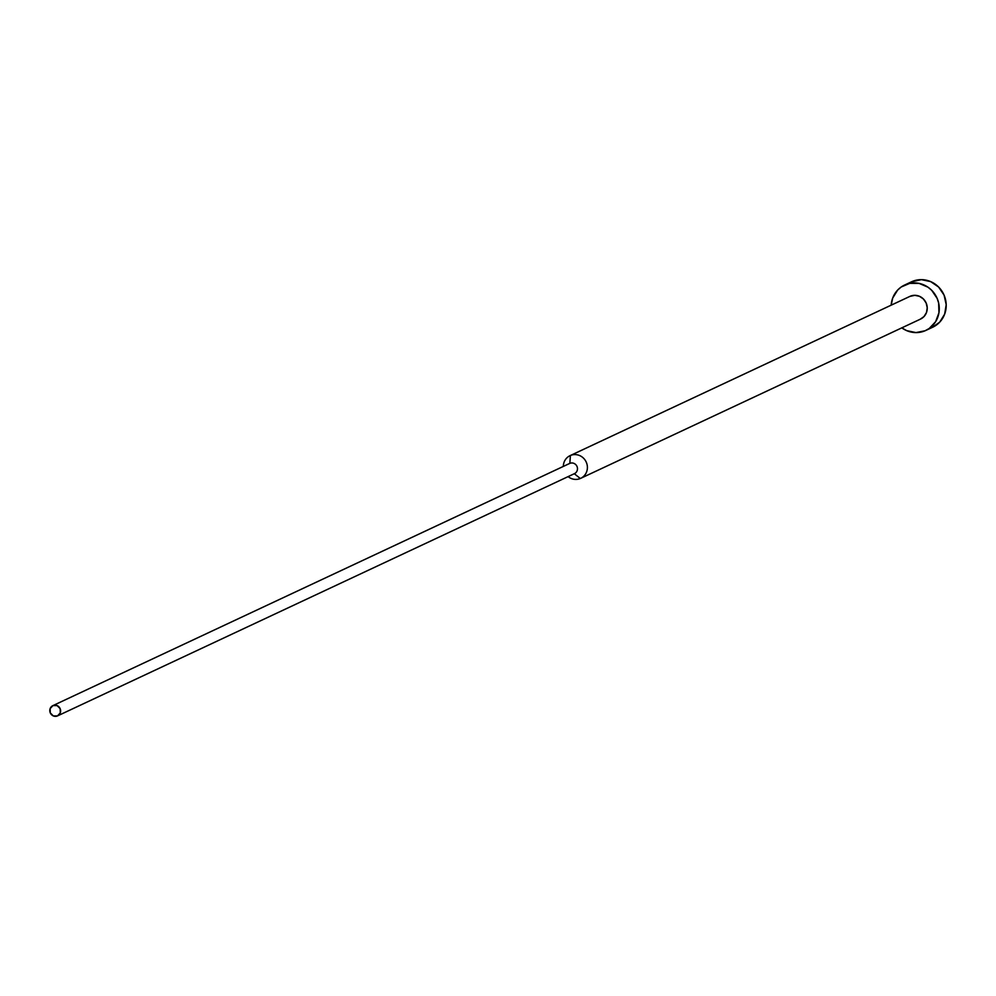 <?xml version="1.0" encoding="UTF-8"?>
<svg xmlns="http://www.w3.org/2000/svg" width="996" height="996" viewBox="0 0 996 996"><rect width="100%" height="100%" fill="white"/><g stroke="black" fill="none" stroke-linecap="round" stroke-linejoin="round"><path stroke-width="1.49" d="M911.44 281.831L921.375 279.652L930.65 281.607L938.618 287.035L944.084 295.127L946.2 304.651L944.656 314.138L939.689 322.169L932.044 327.51A25.049 23.854 -115.1 0 0 932.766 327.186A25.049 23.854 -115.1 0 0 943.909 294.754A25.049 23.854 -115.1 0 0 912.224 281.482L905.289 284.731A25.049 23.854 64.9 0 1 936.975 298.003A25.049 23.854 64.9 0 1 925.832 330.435A25.049 23.854 64.9 0 1 925.11 330.759A25.049 23.854 64.9 0 1 901.803 327.858L906.696 330.635L915.959 332.589L925.11 330.759L929.206 328.481L935.63 321.671L938.954 312.744L938.655 303.045L937.136 298.377L931.683 290.284L927.936 287.172L919.146 283.412L909.759 283.35L901.206 286.997L897.645 290.073L892.677 298.09L891.183 305.162A25.049 23.854 64.9 0 1 904.567 285.055A25.049 23.854 64.9 0 1 905.289 284.731L912.224 281.482A25.049 23.854 -115.1 0 0 911.502 281.806A25.049 23.854 -115.1 0 0 910.792 282.154M57.78 715.775L574.294 473.723L580.319 478.503A12.525 11.927 64.9 0 1 568.118 476.623A12.525 11.927 -115.1 0 0 580.319 478.503L574.294 473.723A5.64 5.366 -115.1 0 0 576.958 466.352A5.64 5.366 -115.1 0 0 569.837 463.377L52.987 705.579A5.64 5.366 64.9 0 1 60.109 708.567A5.64 5.366 64.9 0 1 57.444 715.937L60.283 712.924L60.146 708.654L57.133 705.604L52.987 705.579L50.149 708.592L50.273 712.862L53.298 715.912L57.444 715.937A5.64 5.366 64.9 0 1 50.31 712.949A5.64 5.366 64.9 0 1 52.987 705.579L569.837 463.377A5.64 5.366 -115.1 0 0 569.513 463.526A5.64 5.366 64.9 0 1 569.837 463.377L570.409 455.496A12.525 11.927 -115.1 0 0 563.325 466.414A12.525 11.927 64.9 0 1 570.409 455.496L910.244 296.235A12.525 11.927 -115.1 0 0 909.535 296.571M581.042 478.167L920.155 319.255A12.525 11.927 -115.1 0 0 926.093 302.871A12.525 11.927 -115.1 0 0 910.244 296.235L570.409 455.496A12.525 11.927 64.9 0 1 586.258 462.132A12.525 11.927 64.9 0 1 580.319 478.503A12.525 11.927 -115.1 0 0 586.333 462.318A12.525 11.927 -115.1 0 0 570.409 455.496L569.837 463.377A5.64 5.366 64.9 0 1 576.995 466.439A5.64 5.366 64.9 0 1 574.294 473.723M909.858 296.41L914.826 295.326L919.457 296.298L923.441 299.012L926.168 303.058L927.239 307.826L926.467 312.57L923.977 316.579L920.155 319.255M911.502 281.806L904.567 285.055M909.883 296.397L570.048 455.658M569.675 463.439L52.825 705.654M574.455 473.648L57.606 715.863M920.516 319.094L580.68 478.341M932.766 327.186L925.832 330.435"/></g></svg>
